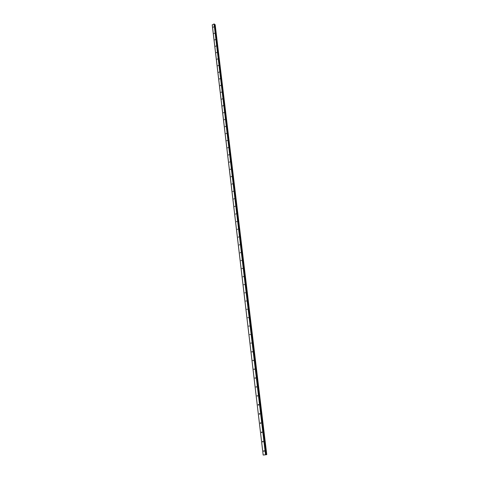 <?xml version="1.0" encoding="UTF-8"?>
<svg xmlns="http://www.w3.org/2000/svg" width="479" height="479" viewBox="0 0 479 479"><rect width="100%" height="100%" fill="white"/><g stroke="black" fill="none" stroke-linecap="round" stroke-linejoin="round"><path stroke-width="0.72" d="M213.73 26.884L213.269 27.231L213.73 26.884M214.478 33.207L214.017 33.554L214.478 33.207M215.239 39.577L214.778 39.919L215.239 39.577M215.999 45.984L215.538 46.325L215.999 45.984M216.771 52.433L216.304 52.78L216.771 52.433M217.544 58.929L217.077 59.27L217.544 58.929M218.322 65.467L217.855 65.815L218.322 65.467M219.107 72.048L218.64 72.395L219.107 72.048M219.897 78.676L219.424 79.023L219.897 78.676M220.687 85.352L220.22 85.693L220.687 85.352M221.49 92.07L221.023 92.417L221.49 92.07M222.298 98.836L221.825 99.183L222.298 98.836M223.106 105.649L222.633 105.991L223.106 105.649M223.927 112.511L223.453 112.852L223.927 112.511M224.747 119.415L224.274 119.762L224.747 119.415M225.573 126.372L225.1 126.713L225.573 126.372M226.411 133.378L225.932 133.719L226.411 133.378M227.25 140.431L226.771 140.772L227.25 140.431M228.094 147.532L227.621 147.879L228.094 147.532M228.95 154.687L228.471 155.034L228.95 154.687M229.806 161.896L229.327 162.237L229.806 161.896M230.668 169.147L230.189 169.494L230.668 169.147M231.543 176.458L231.058 176.805L231.543 176.458M232.417 183.816L231.938 184.164L232.417 183.816M233.297 191.235L232.818 191.582L233.297 191.235M234.189 198.701L233.71 199.048L234.189 198.701M235.087 206.221L234.602 206.569L235.087 206.221M235.985 213.802L235.506 214.149L235.985 213.802M236.895 221.436L236.416 221.783L236.895 221.436M237.812 229.124L237.333 229.471L237.812 229.124M238.734 236.866L238.255 237.219L238.734 236.866M239.662 244.673L239.183 245.02L239.662 244.673M240.602 252.529L240.117 252.882L240.602 252.529M241.542 260.45L240.967 260.606L241.542 260.45M242.494 268.432L241.913 268.581L242.494 268.432M243.452 276.467L242.967 276.82L243.452 276.467M244.416 284.568L243.829 284.712L244.416 284.568M245.386 292.729L244.799 292.867L245.386 292.729M246.368 300.95L245.775 301.087L246.368 300.95M247.356 309.236L246.763 309.368L247.356 309.236M248.35 317.583L247.751 317.715L248.35 317.583M249.349 326.001L248.751 326.127L249.349 326.001M250.361 334.48L249.757 334.599L250.361 334.48M251.379 343.018L250.774 343.138L251.379 343.018M252.403 351.634L251.798 351.748L252.403 351.634M253.433 360.31L252.828 360.418L253.433 360.31M254.475 369.052L253.864 369.159L254.475 369.052M255.529 377.871L254.912 377.973L255.529 377.871M256.582 386.751L255.966 386.852L256.582 386.751M257.648 395.708L257.031 395.804L257.648 395.708M258.726 404.731L258.259 405.108L258.103 404.821L258.57 404.45L258.726 404.731M259.81 413.832L259.349 414.203L259.181 413.916L259.648 413.545L259.81 413.832M260.899 423.005L260.438 423.382L260.271 423.083L260.732 422.706L260.899 423.005M262.001 432.25L261.546 432.627L261.372 432.321L261.827 431.944L262.001 432.25M263.115 441.566L262.66 441.949L262.474 441.638L262.935 441.261L263.115 441.566M264.234 450.967L263.779 451.344L263.594 451.032L264.043 450.649L264.234 450.967M212.263 24.818L263.175 455.05L212.233 24.92L214.065 23.95L214.418 24.094L265.959 454.751L214.418 24.094M214.49 24.579L266.18 454.697L266.767 454.613L215.179 24.692L266.755 454.619M215.167 24.674L214.676 24.597M263.228 455.05L265.941 454.757M214.233 23.956L265.737 454.793M214.065 23.95L265.534 454.816M214.724 24.603L266.234 454.685M263.019 441.895L262.708 441.943M214.556 24.591L266.031 454.715M214.993 24.609L266.552 454.643M266.629 454.637L215.053 24.609L266.599 454.643M215.095 24.621L266.677 454.631M252.229 352.017L251.924 351.993M253.271 360.687L252.96 360.675M254.319 369.429L254.002 369.423M255.379 378.242L255.056 378.236M256.445 387.122L256.115 387.122M257.522 396.067L257.181 396.079M258.6 405.09L258.259 405.108M259.696 414.179L259.349 414.203M260.792 423.346L260.438 423.382M261.905 432.585L261.546 432.627M264.145 451.284L263.779 451.344M214.436 24.13L265.959 454.751M215.179 24.692L266.767 454.613"/></g></svg>
